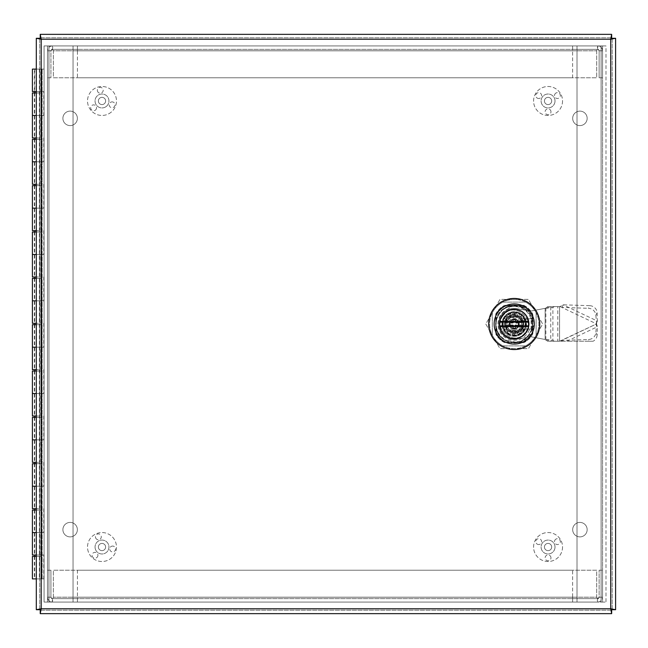 <?xml version="1.0" encoding="UTF-8"?>
<svg xmlns="http://www.w3.org/2000/svg" width="648" height="648" viewBox="0 0 648 648"><rect width="100%" height="100%" fill="white"/><g stroke="black" fill="none" stroke-linecap="round" stroke-linejoin="round"><path stroke-width="0.49" stroke-dasharray="3.24 2.43" d="M572.621 45.935L572.621 50.811L572.63 45.935L572.63 49.37L77.436 49.37L77.436 45.935L597.683 45.935L52.375 45.935L53.355 50.811L53.355 77.8L596.703 77.8L596.703 50.811L597.683 45.935C600.639 46.235 602.267 47.855 602.559 50.811A4.876 4.876 0 0 0 597.683 45.935L597.683 49.37L572.63 49.37L572.63 45.935L572.621 49.37M77.436 49.37L77.436 50.811L572.621 50.811L77.436 50.811L77.436 77.8L572.621 77.8L572.621 50.811L572.621 77.8L77.436 77.8L77.436 45.935L52.375 45.935A4.876 4.876 0 0 0 47.498 50.811C47.79 47.855 49.418 46.227 52.375 45.935L52.375 49.37L597.683 49.37L599.133 50.811L599.133 77.8L599.133 50.811A1.45 1.45 0 0 0 597.683 49.37L596.703 50.811L596.703 77.8L53.355 77.8L53.355 50.811L596.703 50.811L53.355 50.811L52.375 49.37L50.925 50.811L50.925 77.8L50.925 50.811A1.45 1.45 0 0 1 52.375 49.37L77.428 49.37L77.428 45.935M599.133 77.8L602.559 77.8L602.559 50.811L602.559 77.8L599.133 77.8M599.133 50.811L602.559 50.811M47.498 77.8L47.498 50.811L47.498 77.8L50.925 77.8L47.498 77.8M50.925 50.811L47.498 50.811M77.436 602.065L77.436 597.189L77.428 602.065L77.428 598.63L572.621 598.63L572.621 602.065L52.375 602.065L597.683 602.065L596.703 597.189L596.703 570.2L53.355 570.2L53.355 597.189L52.375 602.065C49.418 601.765 47.79 600.145 47.498 597.189A4.876 4.876 0 0 0 52.375 602.065L52.375 598.63L77.428 598.63L77.428 602.065L77.436 598.63M572.621 598.63L572.621 597.189L77.436 597.189L572.621 597.189L572.621 570.2L77.436 570.2L77.436 597.189L77.436 570.2L572.621 570.2L572.621 602.065L597.683 602.065A4.876 4.876 0 0 0 602.559 597.189C602.267 600.145 600.639 601.773 597.683 602.065L597.683 598.63L52.375 598.63L50.925 597.189L50.925 570.2L50.925 597.189A1.45 1.45 0 0 0 52.375 598.63L53.355 597.189L53.355 570.2L596.703 570.2L596.703 597.189L53.355 597.189L596.703 597.189L597.683 598.63L599.133 597.189L599.133 570.2L599.133 597.189A1.45 1.45 0 0 1 597.683 598.63L572.63 598.63L572.63 602.065M50.925 570.2L47.498 570.2L47.498 597.189L47.498 570.2L50.925 570.2M50.925 597.189L47.498 597.189M602.559 570.2L602.559 597.189L602.559 570.2L599.133 570.2L602.559 570.2M599.133 597.189L602.559 597.189M62.897 118.349A7.241 7.241 0 0 1 73.759 112.08A7.241 7.241 0 0 1 73.759 124.618A7.241 7.241 0 0 1 62.897 118.349A7.241 7.241 0 0 0 73.759 124.618A7.241 7.241 0 0 0 73.759 112.08A7.241 7.241 0 0 0 62.897 118.349M62.897 529.651A7.241 7.241 0 0 1 73.759 523.381A7.241 7.241 0 0 1 73.759 535.92A7.241 7.241 0 0 1 62.897 529.651A7.241 7.241 0 0 0 73.759 535.92A7.241 7.241 0 0 0 73.759 523.381A7.241 7.241 0 0 0 62.897 529.651M572.678 118.349A7.241 7.241 0 0 1 583.54 112.08A7.241 7.241 0 0 1 583.54 124.618A7.241 7.241 0 0 1 572.678 118.349A7.241 7.241 0 0 0 583.54 124.618A7.241 7.241 0 0 0 583.54 112.08A7.241 7.241 0 0 0 572.678 118.349M572.678 529.651A7.241 7.241 0 0 1 583.54 523.381A7.241 7.241 0 0 1 583.54 535.92A7.241 7.241 0 0 1 572.678 529.651A7.241 7.241 0 0 0 583.54 535.92A7.241 7.241 0 0 0 583.54 523.381A7.241 7.241 0 0 0 572.678 529.651M44.072 45.935L48.948 45.935L47.498 45.935L47.498 602.065L44.072 602.065L44.072 45.935L47.498 45.935L44.072 45.935L44.072 602.065L47.498 602.065L47.498 45.935L73.038 45.935L44.072 45.935M48.948 602.065L44.072 602.065L48.948 602.065L47.498 602.065L48.948 602.065L48.948 45.935L605.985 45.935L605.985 602.065L601.109 602.065L602.559 602.065L602.559 45.935L605.985 45.935L602.559 45.935L602.559 602.065L605.985 602.065L577.02 602.065L605.985 602.065L605.985 45.935L601.109 45.935L602.559 45.935L601.109 45.935L601.109 602.065L48.948 602.065L48.948 45.935L601.109 45.935L601.109 602.065L48.948 602.065L73.038 602.065L48.948 602.065L48.948 45.935L48.948 602.065M73.038 45.935L73.038 602.065L73.038 45.935M577.02 45.935L601.109 45.935L577.02 45.935L577.02 602.065L577.02 45.935M529.635 329.111L521.778 329.111A9.121 9.121 0 0 1 507.773 330.456A9.121 9.121 0 0 1 514.22 314.879A9.121 9.121 0 0 1 521.778 329.111L529.635 329.111A16.241 16.241 0 0 1 502.743 335.486A16.241 16.241 0 0 1 509.109 308.586L509.109 307.249A17.512 17.512 0 0 1 530.979 329.111M514.22 342.063A18.063 18.063 0 0 1 509.109 306.674A18.063 18.063 0 0 1 531.546 329.111A18.063 18.063 0 0 1 514.22 342.063A18.063 18.063 0 0 1 498.579 314.969A18.063 18.063 0 0 1 529.861 314.969A18.063 18.063 0 0 1 514.22 342.063M509.109 308.586L509.109 307.249M495.979 332.367L495.979 315.641A20.072 20.072 0 0 1 505.861 305.759L522.58 305.759A20.072 20.072 0 0 1 532.47 315.641L532.47 332.367A20.072 20.072 0 0 1 522.58 342.249L505.861 342.249A20.072 20.072 0 0 1 495.979 332.367L495.979 315.641A20.072 20.072 0 0 1 505.861 305.759L522.58 305.759A20.072 20.072 0 0 1 532.47 315.641L532.47 332.367A20.072 20.072 0 0 1 522.58 342.249L505.861 342.249A20.072 20.072 0 0 1 495.979 332.367M514.22 349.547A25.547 25.547 0 0 0 536.341 311.226A25.547 25.547 0 0 0 492.099 311.226A25.547 25.547 0 0 0 514.22 349.547M514.22 338.693A14.685 14.685 0 0 1 501.503 316.661A14.685 14.685 0 0 1 526.946 316.661A14.685 14.685 0 0 1 514.22 338.693M514.22 314.879A9.121 9.121 0 0 1 522.126 328.56A9.121 9.121 0 0 1 506.323 328.56A9.121 9.121 0 0 1 514.22 314.879M515.346 305.759L517.509 305.759L515.346 305.759L515.346 306.301L513.913 306.301L517.509 306.301L515.346 306.301M513.913 305.759L513.913 306.301M516.067 305.759L516.067 306.301M517.509 305.759L517.509 306.301M516.966 305.759L516.966 306.301M515.711 305.759L515.711 306.301M514.455 305.759L514.455 306.301M514.22 338.596A14.596 14.596 0 0 0 528.792 324.859A14.596 14.596 0 0 0 515.93 309.509A14.596 14.596 0 0 0 499.851 321.449A14.596 14.596 0 0 0 514.22 338.596M525.901 324A11.68 11.68 0 0 1 508.38 334.117A11.68 11.68 0 0 1 508.38 313.891A11.68 11.68 0 0 1 525.901 324A11.68 11.68 0 0 1 508.38 334.117A11.68 11.68 0 0 1 508.38 313.891A11.68 11.68 0 0 1 525.901 324M499.738 322.178L528.703 322.178A14.596 14.596 0 0 1 528.703 325.831L499.738 325.831A14.596 14.596 0 0 1 499.738 322.178M505.189 324A9.032 9.032 0 0 1 517.023 315.414A9.032 9.032 0 0 1 521.519 329.322A9.032 9.032 0 0 1 505.189 324M506.922 329.322A9.032 9.032 0 0 1 519.542 316.702A9.032 9.032 0 0 1 519.542 331.298A9.032 9.032 0 0 1 506.922 329.322L506.922 318.678L506.922 329.322M521.519 329.322L521.519 318.678L521.519 329.322M508.899 331.298L519.542 331.298L508.899 331.298M519.542 316.702L508.899 316.702L519.542 316.702M514.22 330.026A6.018 6.018 0 0 0 519.437 320.995A6.018 6.018 0 0 0 509.004 320.995A6.018 6.018 0 0 0 514.22 330.026M514.22 328.56A4.56 4.56 0 0 0 518.781 324A4.56 4.56 0 0 0 514.22 319.44A4.56 4.56 0 0 0 509.66 324A4.56 4.56 0 0 0 514.22 328.56M514.22 319.44A4.56 4.56 0 0 0 510.268 326.284A4.56 4.56 0 0 0 518.173 326.284A4.56 4.56 0 0 0 514.22 319.44M516.043 322.088L515.678 320.444A1.094 1.094 0 0 0 514.585 319.351L513.856 319.351A1.094 1.094 0 0 0 512.762 320.444L512.398 322.088L507.141 322.218A7.298 7.298 0 0 1 517.331 317.399L517.558 316.904L518.7 317.561A7.849 7.849 0 0 1 521.826 322.088L516.043 322.088L516.043 322.631L522.401 322.631L516.043 322.631A0.915 0.915 0 0 1 515.136 321.724L515.136 322.542A0.551 0.551 0 0 0 515.678 323.093L517.776 323.093A0.551 0.551 0 0 1 518.327 323.636L518.327 324.365A0.551 0.551 0 0 1 517.776 324.915L515.678 324.915A0.551 0.551 0 0 0 515.136 325.458L515.136 326.284A0.915 0.915 0 0 1 516.043 325.369A0.915 0.915 0 0 0 515.136 326.284L515.136 327.564A0.551 0.551 0 0 1 514.585 328.107L513.856 328.107A0.551 0.551 0 0 1 513.313 327.564L513.313 325.458A0.551 0.551 0 0 0 512.762 324.915L510.665 324.915A0.551 0.551 0 0 1 510.114 324.365L510.114 323.636A0.551 0.551 0 0 1 510.665 323.093L512.762 323.093A0.551 0.551 0 0 0 513.313 322.542L513.313 321.724A0.915 0.915 0 0 1 512.398 322.631A0.915 0.915 0 0 0 513.313 321.724L513.313 320.444A0.551 0.551 0 0 1 513.856 319.893A0.551 0.551 0 0 0 513.313 320.444L513.313 322.542A0.551 0.551 0 0 1 512.762 323.093L510.665 323.093A0.551 0.551 0 0 0 510.114 323.636L510.114 324.365A0.551 0.551 0 0 0 510.665 324.915L512.762 324.915A0.551 0.551 0 0 1 513.313 325.458L513.313 326.284A0.915 0.915 0 0 0 512.398 325.369L506.615 325.369A0.551 0.551 0 0 1 507.141 325.782L512.398 325.92L512.398 325.369L506.039 325.369L507.141 325.782A7.298 7.298 0 0 0 510.057 329.994L509.741 330.44A7.849 7.849 0 0 1 506.615 325.92L507.141 325.782M521.3 322.218L521.826 322.631A0.551 0.551 0 0 1 521.3 322.218L521.3 322.218A7.298 7.298 0 0 0 517.331 317.399L511.118 317.399L510.883 316.904A7.849 7.849 0 0 1 517.558 316.904L514.22 314.977L514.22 313.924L505.489 318.962L505.489 325.92A0.551 0.551 90 0 1 506.039 325.369L505.489 325.92L506.615 325.92L506.615 325.369M512.398 325.92L512.762 327.564A1.094 1.094 0 0 0 513.856 328.658L514.585 328.658A1.094 1.094 0 0 0 515.678 327.564L516.043 325.92L521.3 325.782A7.298 7.298 0 0 1 510.057 329.994L510.551 330.31M521.267 325.92A7.298 7.298 0 0 1 507.182 325.92M517.898 330.31L518.7 330.44A7.849 7.849 0 0 0 521.826 325.92L521.826 325.369L522.952 325.92L522.952 329.046L522.037 328.52L522.037 325.92L521.3 325.782L521.826 325.369L521.3 325.782L521.826 325.369L521.3 325.782L521.826 325.369L516.043 325.369L522.401 325.369L522.401 322.631L522.952 322.088A0.551 0.551 -90 0 1 522.401 322.631L522.037 322.088L521.826 322.631M507.182 322.088A7.298 7.298 0 0 1 521.267 322.088M522.037 328.52L517.558 331.104A7.849 7.849 0 0 1 510.883 331.104L506.404 328.52L505.489 329.046L514.22 334.084L505.489 329.046M514.22 333.031L510.883 331.104L511.118 330.61L517.331 330.61L517.558 331.104L514.22 333.031L514.22 334.084L522.952 329.046L514.22 334.084M522.037 325.369L522.401 325.369A0.551 0.551 0 0 1 522.952 325.92L522.952 322.088L522.037 322.088L522.037 319.488L522.952 318.962L522.952 322.088M510.551 317.698L509.741 317.561A7.849 7.849 0 0 0 506.615 322.088L506.615 322.631L507.141 322.218L506.615 322.631L507.141 322.218L506.615 322.631L507.141 322.218L505.489 322.088L505.489 318.962L514.22 313.924L522.952 318.962L514.22 313.924M505.489 322.088A0.551 0.551 0 0 0 506.039 322.631L512.398 322.631L506.039 322.631L505.489 322.088L505.489 325.92M512.398 325.369A0.915 0.915 0 0 1 513.313 326.284L513.313 327.564A0.551 0.551 0 0 0 513.856 328.107L514.585 328.107A0.551 0.551 0 0 0 515.136 327.564L515.136 325.458A0.551 0.551 0 0 1 515.678 324.915L517.776 324.915A0.551 0.551 0 0 0 518.327 324.365L518.327 323.636A0.551 0.551 0 0 0 517.776 323.093L515.678 323.093A0.551 0.551 0 0 1 515.136 322.542L515.136 320.444A0.551 0.551 0 0 0 514.585 319.893A0.551 0.551 0 0 1 515.136 320.444L515.136 321.724A0.915 0.915 0 0 0 516.043 322.631M522.952 325.92L522.401 325.369M522.952 329.046L522.952 318.962M503.026 324A11.194 11.194 0 0 1 519.817 314.304A11.194 11.194 0 0 1 519.817 333.704A11.194 11.194 0 0 1 503.026 324M506.404 322.631L506.404 319.488L514.22 314.977M506.404 319.488L505.489 318.962M517.898 317.698L518.7 317.561L522.037 319.488M513.856 319.893L514.585 319.893L513.856 319.893L513.856 319.351M501.908 324A12.312 12.312 0 0 1 520.376 313.34A12.312 12.312 0 0 1 520.376 334.668A12.312 12.312 0 0 1 501.908 324A12.312 12.312 0 0 0 520.376 334.668A12.312 12.312 0 0 0 520.376 313.34A12.312 12.312 0 0 0 501.908 324M502.451 324L506.922 324L502.451 324A11.769 11.769 0 0 1 502.629 321.959L507.036 322.736A7.298 7.298 0 0 0 506.922 324A7.298 7.298 0 0 1 507.036 322.736L502.629 321.959A11.769 11.769 0 0 0 502.629 326.049L507.036 325.272A7.298 7.298 0 0 0 507.36 326.495A7.298 7.298 0 0 1 507.036 325.272L502.629 326.049A11.769 11.769 0 0 0 503.164 328.026A11.769 11.769 0 0 1 502.629 326.049M503.164 319.974L507.36 321.505L503.164 319.974A11.769 11.769 0 0 1 504.031 318.119L507.902 320.355A7.298 7.298 0 0 0 507.36 321.505A7.298 7.298 0 0 1 507.902 320.355L504.031 318.119A11.769 11.769 0 0 0 502.629 321.959M505.205 316.435L508.631 319.31L505.205 316.435A11.769 11.769 0 0 1 506.655 314.985L509.531 318.411A7.298 7.298 0 0 0 508.631 319.31A7.298 7.298 0 0 1 509.531 318.411L506.655 314.985A11.769 11.769 0 0 0 504.031 318.119M511.118 317.399L510.6 317.666L508.34 313.81A11.769 11.769 0 0 1 510.195 312.944L511.726 317.147A7.298 7.298 0 0 0 510.575 317.682A7.298 7.298 0 0 1 511.726 317.147L510.195 312.944A11.769 11.769 0 0 0 506.655 314.985M512.179 312.409L512.957 316.815L512.179 312.409A11.769 11.769 0 0 1 514.22 312.231L514.22 316.702A7.298 7.298 0 0 0 512.957 316.815A7.298 7.298 0 0 1 514.22 316.702L514.22 312.231A11.769 11.769 0 0 0 510.195 312.944M516.262 312.409L515.492 316.815L516.262 312.409A11.769 11.769 0 0 1 518.246 312.944L516.715 317.147A7.298 7.298 0 0 0 515.492 316.815A7.298 7.298 0 0 1 516.715 317.147L518.246 312.944A11.769 11.769 0 0 0 514.22 312.231M520.109 313.81L517.874 317.682L520.109 313.81A11.769 11.769 0 0 1 521.786 314.985L518.91 318.411A7.298 7.298 0 0 0 517.874 317.682A7.298 7.298 0 0 1 518.91 318.411L521.786 314.985A11.769 11.769 0 0 0 518.246 312.944M524.41 318.119A11.769 11.769 0 0 0 523.236 316.435L519.809 319.31A7.298 7.298 0 0 1 520.538 320.355L524.41 318.119A11.769 11.769 0 0 0 523.236 316.435L519.809 319.31A7.298 7.298 0 0 1 520.538 320.355L524.41 318.119A11.769 11.769 0 0 1 525.277 319.974L521.081 321.505A7.298 7.298 0 0 1 521.405 322.736L525.812 321.959A11.769 11.769 0 0 0 525.277 319.974L521.081 321.505A7.298 7.298 0 0 1 521.405 322.736L525.812 321.959A11.769 11.769 0 0 0 525.277 319.974M525.812 326.049A11.769 11.769 0 0 0 525.99 324L521.519 324A7.298 7.298 0 0 1 521.405 325.272L525.812 326.049A11.769 11.769 0 0 0 525.99 324L521.519 324A7.298 7.298 0 0 1 521.405 325.272L525.812 326.049A11.769 11.769 0 0 1 525.277 328.026L521.081 326.495A7.298 7.298 0 0 1 520.538 327.653L524.41 329.889A11.769 11.769 0 0 0 525.277 328.026L521.081 326.495A7.298 7.298 0 0 1 520.538 327.653L524.41 329.889A11.769 11.769 0 0 0 525.277 328.026M521.786 333.015A11.769 11.769 0 0 0 523.236 331.565L519.809 328.69A7.298 7.298 0 0 1 518.91 329.589L521.786 333.015A11.769 11.769 0 0 0 523.236 331.565L519.809 328.69A7.298 7.298 0 0 1 518.91 329.589L521.786 333.015A11.769 11.769 0 0 1 520.109 334.198L517.874 330.326A7.298 7.298 0 0 1 516.715 330.861L518.246 335.065A11.769 11.769 0 0 0 520.109 334.198L517.874 330.326A7.298 7.298 0 0 1 516.715 330.861L518.246 335.065A11.769 11.769 0 0 0 520.109 334.198M514.22 335.769A11.769 11.769 0 0 0 516.262 335.591L515.492 331.193A7.298 7.298 0 0 1 514.22 331.298L514.22 335.769A11.769 11.769 0 0 0 516.262 335.591L515.492 331.193A7.298 7.298 0 0 1 514.22 331.298L514.22 335.769A11.769 11.769 0 0 1 512.179 335.591L512.957 331.193A7.298 7.298 0 0 1 511.726 330.861L510.195 335.065A11.769 11.769 0 0 0 512.179 335.591L512.957 331.193A7.298 7.298 0 0 1 511.726 330.861L510.195 335.065A11.769 11.769 0 0 0 512.179 335.591M506.655 333.015A11.769 11.769 0 0 0 508.34 334.198L510.575 330.326A7.298 7.298 0 0 1 509.531 329.589L506.655 333.015A11.769 11.769 0 0 0 508.34 334.198L510.575 330.326A7.298 7.298 0 0 1 509.531 329.589L506.655 333.015A11.769 11.769 0 0 1 504.031 329.889L507.902 327.653A7.298 7.298 0 0 0 508.631 328.69A7.298 7.298 0 0 1 507.902 327.653L504.031 329.889A11.769 11.769 0 0 0 505.205 331.565L508.631 328.69L505.205 331.565M503.164 328.026L507.36 326.495L503.164 328.026A11.769 11.769 0 0 0 504.031 329.889M509.207 324A5.014 5.014 0 0 1 516.731 319.658A5.014 5.014 0 0 1 516.731 328.35A5.014 5.014 0 0 1 509.207 324A5.014 5.014 0 0 1 516.731 319.658A5.014 5.014 0 0 1 516.731 328.35A5.014 5.014 0 0 1 509.207 324M509.749 324A4.471 4.471 0 0 0 516.456 327.872A4.471 4.471 0 0 0 516.456 320.128A4.471 4.471 0 0 0 509.749 324M510.575 317.682L508.34 313.81M523.519 307.905C544.863 318.897 525.115 353.087 504.93 340.103C483.586 329.103 503.334 294.913 523.519 307.905C517.315 304.592 511.118 304.592 504.93 307.905L518.554 305.378L529.311 311.518L534.292 324L529.311 336.482L518.554 342.622L504.93 340.103A18.59 18.59 0 0 1 504.93 307.905C512.908 301.668 526.792 306.828 529.764 312.061C532.583 315.511 534.09 319.496 534.292 324C534.09 328.504 532.583 332.473 529.78 335.931C526.808 341.172 512.908 346.34 504.93 340.103C525.131 353.095 544.855 318.873 523.519 307.905C503.318 294.921 483.586 329.111 504.93 340.103A18.59 18.59 0 0 1 504.93 307.905C488.535 316.151 495.89 343.643 514.22 342.589C532.535 343.659 539.914 316.143 523.519 307.905C544.855 318.897 525.131 353.079 504.93 340.103C483.586 329.103 503.318 294.921 523.519 307.905M534.292 324A20.072 20.072 0 0 1 504.185 341.383A20.072 20.072 0 0 1 517.703 304.236A20.072 20.072 0 0 1 534.292 324M492.893 336.32A24.632 24.632 0 0 0 535.556 336.32A24.632 24.632 0 0 0 514.22 299.368A24.632 24.632 0 0 0 492.893 336.32L499.997 348.632L528.444 348.632L542.668 324L528.444 299.368L499.997 299.368L485.781 324L499.997 348.632L528.444 348.632L542.668 324L528.444 299.368L499.997 299.368L485.781 324L492.893 336.32A24.632 24.632 0 0 1 514.22 299.368A24.632 24.632 0 0 1 535.556 336.32A24.632 24.632 0 0 1 492.893 336.32M504.185 341.383A20.072 20.072 0 0 1 504.185 306.617A20.072 20.072 0 0 1 534.292 324A20.072 20.072 0 0 1 504.185 341.383M503.577 315.114C491.443 328.285 514.075 347.174 524.864 332.886C536.998 319.715 514.374 300.826 503.577 315.114C514.366 300.826 536.998 319.723 524.864 332.886C514.075 347.174 491.443 328.285 503.577 315.114M521.365 329.97C529.497 321.125 514.334 308.456 507.076 318.038C498.944 326.884 514.115 339.544 521.365 329.97C514.115 339.544 498.944 326.884 507.076 318.038C514.334 308.456 529.497 321.125 521.365 329.97M531.101 318.8L525.99 318.8L525.99 329.022L525.99 318.8L534.017 318.8L534.017 329.022L525.99 329.022L531.101 329.022L531.101 318.8L525.99 318.8L525.99 329.022L525.99 318.8L534.017 318.8L534.017 329.022L525.99 329.022L531.101 329.022M589.688 305.678A7.298 6.691 -154.6 0 1 597.116 312.717L595.868 315.341A7.298 6.691 25.4 0 0 588.441 308.302L589.688 305.678L563.128 304.811L560.075 306.577L550.743 306.577L550.743 341.245L559.556 341.245L547.179 341.245L545.851 340.257L552.906 340.257L545.146 339.487L545.851 340.257L545.851 307.565L547.179 306.577L554.226 306.577L552.906 307.565L552.906 340.257L554.226 341.245L557.79 341.245L557.79 306.577L554.226 306.577M597.116 312.717L597.399 321.084L563.128 304.811L561.881 307.436L560.075 306.577L547.179 306.577M545.146 308.335L552.906 307.565L545.851 307.565L545.146 308.335L545.146 339.487L530.55 336.685L516.91 339.171A15.511 15.511 0 0 1 498.62 323.911A15.511 15.511 0 0 1 516.91 308.651L530.55 311.137L545.146 308.335L530.55 311.137L516.91 308.651A15.511 15.511 0 0 0 498.62 323.911A15.511 15.511 0 0 0 516.91 339.171L530.55 336.685L545.146 339.487L545.146 308.335M595.868 315.341L596.565 323.911L560.075 341.245L562.294 341.245L561.881 340.386L588.441 339.52A7.298 6.691 154.6 0 0 595.868 332.481L597.116 335.105L597.399 326.738L596.152 324.105L559.556 341.245L559.556 306.577L559.556 341.245L566.854 341.245L597.399 326.738L596.565 323.911L597.399 321.084L596.152 323.716L561.881 307.436L588.441 308.302M597.116 335.105A7.298 6.691 -25.4 0 1 593.082 341.245L566.854 341.245M562.294 341.245L589.267 341.245L588.441 339.52M593.082 341.245L589.267 341.245M560.075 306.577L596.565 323.911L595.868 332.481M521.519 316.524L506.744 316.524L521.519 316.524L521.519 331.298L506.744 331.298L506.744 316.524L506.744 331.298L521.519 331.298L521.519 316.524M554.226 341.245L547.179 341.245M536.115 335.283L536.115 312.717A24.632 24.632 0 0 0 525.504 302.106L502.937 302.106A24.632 24.632 0 0 0 492.326 312.717L492.326 335.283A24.632 24.632 0 0 0 502.937 345.894L525.504 345.894A24.632 24.632 0 0 0 536.115 335.283L536.115 312.717A24.632 24.632 0 0 0 525.504 302.106L502.937 302.106A24.632 24.632 0 0 0 492.326 312.717L492.326 335.283A24.632 24.632 0 0 0 502.937 345.894L525.504 345.894A24.632 24.632 0 0 0 536.115 335.283M523.495 342.338L523.446 342.338A20.525 20.525 0 0 0 532.559 333.226A20.525 20.525 0 0 1 523.446 342.338L523.495 342.338M532.923 314.774L532.923 333.274L532.923 314.774M523.446 305.662A20.525 20.525 0 0 1 532.559 314.774A20.525 20.525 0 0 0 523.446 305.662L523.446 305.662M523.495 305.297L504.995 305.297L523.495 305.297M504.995 305.662L504.995 305.662A20.525 20.525 0 0 0 495.882 314.774L495.882 333.226A20.525 20.525 0 0 0 504.995 342.338L523.495 342.703L504.995 342.338A20.525 20.525 0 0 1 495.882 333.226L495.882 314.774A20.525 20.525 0 0 1 504.995 305.662M499.851 321.449A14.596 14.596 0 0 1 528.59 321.449M528.59 326.56A14.596 14.596 0 0 1 499.851 326.56M524.127 305.483A20.995 20.995 0 0 1 532.737 314.102A20.995 20.995 0 0 0 524.127 305.483L504.33 305.483L524.127 305.483M495.712 314.102A20.995 20.995 0 0 1 504.33 305.483A20.995 20.995 0 0 0 495.712 314.102L495.712 333.898L495.712 314.102M504.322 342.517A20.995 20.995 0 0 1 495.712 333.898A20.995 20.995 0 0 0 504.322 342.517L524.119 342.517L504.322 342.517M532.737 333.898A20.995 20.995 0 0 1 524.119 342.517A20.995 20.995 0 0 0 532.737 333.898L532.737 314.102L532.737 333.898M40.241 610.222L611.655 610.222L611.655 613.648L40.241 613.648L40.241 610.222L611.655 610.222M39.73 38.289L39.73 609.711L36.304 609.711L36.304 38.289L39.73 38.289L39.73 609.711M611.655 37.778L40.241 37.778L40.241 34.352L611.655 34.352L611.655 37.778L40.241 37.778M612.174 609.711L612.174 38.289L615.6 38.289L615.6 609.711L612.174 609.711L612.174 38.289M32.4 510.073L41.666 510.073L41.666 532.551L32.4 532.551L43.797 532.551L36.304 532.551L41.666 532.551L41.666 556.413L36.304 556.413M32.4 463.725L41.666 463.725L41.666 486.203L32.4 486.203L43.797 486.203L36.304 486.203L41.666 486.203L41.666 510.073L34.336 510.073L34.336 532.551L39.73 532.551L34.336 532.551L39.73 532.551L39.73 556.413L34.336 556.413L39.73 556.413L39.73 578.891L34.336 578.891L41.666 578.891L32.4 578.891M32.4 556.413L41.666 556.413L41.666 578.891L41.666 69.109L39.73 69.109L39.73 115.449L41.666 115.449L32.4 115.449L41.861 115.449L41.861 91.587L40.751 91.587L40.751 69.109L44.072 69.109L36.304 69.109M32.4 417.385L41.666 417.385L41.666 439.862L32.4 439.862L43.797 439.862L36.304 439.862L41.666 439.862L41.666 463.725L34.336 463.725L34.336 486.203L39.73 486.203L34.336 486.203L39.73 486.203L39.73 510.073L36.304 510.073M34.336 510.073L39.73 510.073L39.73 532.551L34.336 532.551L34.336 555.02L39.73 555.02L34.336 555.02M32.4 371.037L41.666 371.037L41.666 393.514L32.4 393.514L43.797 393.514L36.304 393.514L41.666 393.514L41.666 417.385L34.336 417.385L34.336 439.862L39.73 439.862L34.336 439.862L39.73 439.862L39.73 463.725L36.304 463.725M34.336 463.725L39.73 463.725L39.73 486.203L34.336 486.203L34.336 508.68L39.73 508.68L34.336 508.68M32.4 324.697L41.666 324.697L41.666 347.174L32.4 347.174L43.797 347.174L36.304 347.174L41.666 347.174L41.666 371.037L34.336 371.037L34.336 393.514L39.73 393.514L34.336 393.514L39.73 393.514L39.73 417.385L36.304 417.385M34.336 417.385L39.73 417.385L39.73 439.862L34.336 439.862L34.336 462.34L39.73 462.34L34.336 462.34M32.4 278.348L41.666 278.348L41.666 300.826L32.4 300.826L43.797 300.826L36.304 300.826L41.666 300.826L41.666 324.697L34.336 324.697L34.336 347.174L39.73 347.174L34.336 347.174L39.73 347.174L39.73 371.037L36.304 371.037M34.336 371.037L39.73 371.037L39.73 393.514L34.336 393.514L34.336 415.992L39.73 415.992L34.336 415.992M32.4 232.008L41.666 232.008L41.666 254.486L32.4 254.486L43.797 254.486L36.304 254.486L41.666 254.486L41.666 278.348L34.336 278.348L34.336 300.826L39.73 300.826L34.336 300.826L39.73 300.826L39.73 324.697L36.304 324.697M34.336 324.697L39.73 324.697L39.73 347.174L34.336 347.174L34.336 369.652L39.73 369.652L34.336 369.652M32.4 185.66L41.666 185.66L41.666 208.138L32.4 208.138L43.797 208.138L36.304 208.138L41.666 208.138L41.666 232.008L34.336 232.008L34.336 254.486L39.73 254.486L34.336 254.486L39.73 254.486L39.73 278.348L36.304 278.348M34.336 278.348L39.73 278.348L39.73 300.826L34.336 300.826L34.336 323.303L39.73 323.303L34.336 323.303M32.4 139.32L41.666 139.32L41.666 161.798L32.4 161.798L43.797 161.798L36.304 161.798L41.666 161.798L41.666 185.66L34.336 185.66L34.336 208.138L39.73 208.138L34.336 208.138L39.73 208.138L39.73 232.008L36.304 232.008M34.336 232.008L39.73 232.008L39.73 254.486L34.336 254.486L34.336 276.963L39.73 276.963L34.336 276.963M32.4 92.98L41.666 92.98L41.666 139.32L34.336 139.32L34.336 161.798L39.73 161.798L34.336 161.798L39.73 161.798L39.73 185.66L36.304 185.66M34.336 185.66L39.73 185.66L39.73 208.138L34.336 208.138L34.336 230.615L39.73 230.615L34.336 230.615M36.304 91.587L43.797 91.587L43.797 115.449L34.336 115.449L39.73 115.449L39.73 139.32L36.304 139.32M34.336 139.32L39.73 139.32L39.73 161.798L34.336 161.798L34.336 184.275L39.73 184.275L34.336 184.275M36.304 92.98L41.666 92.98L41.666 69.109L39.73 69.109L39.73 578.891L36.304 578.891M34.336 92.98L34.336 115.449L39.73 115.449L34.336 115.449L34.336 137.927L39.73 137.927L34.336 137.927M34.336 556.413L34.336 578.891M36.823 578.891L39.35 578.891L36.823 578.891M36.823 69.109L39.35 69.109L36.823 69.109M36.304 555.02L43.797 555.02L43.797 578.891L41.861 578.891L41.861 555.02L32.4 555.02M43.797 555.02L41.861 555.02M36.304 508.68L32.4 508.68M43.797 508.68L43.797 532.551M41.861 532.551L41.861 508.68M36.304 462.34L32.4 462.34M43.797 462.34L43.797 486.203M41.861 486.203L41.861 462.34M36.304 415.992L32.4 415.992M43.797 415.992L43.797 439.862M41.861 439.862L41.861 415.992M36.304 369.652L32.4 369.652M43.797 369.652L43.797 393.514M41.861 393.514L41.861 369.652M36.304 323.303L32.4 323.303M43.797 323.303L43.797 347.174M41.861 347.174L41.861 323.303M36.304 276.963L32.4 276.963M43.797 276.963L43.797 300.826M41.861 300.826L41.861 276.963M36.304 230.615L32.4 230.615M43.797 230.615L43.797 254.486M41.861 254.486L41.861 230.615M36.304 184.275L32.4 184.275M43.797 184.275L43.797 208.138M41.861 208.138L41.861 184.275M36.304 137.927L32.4 137.927M43.797 137.927L43.797 161.798M41.861 161.798L41.861 137.927M43.797 578.891L41.861 578.891M44.072 578.891L44.072 69.109L44.072 578.891M40.751 137.927L40.751 115.449M40.751 184.275L40.751 161.798M40.751 230.615L40.751 208.138M40.751 276.963L40.751 254.486M40.751 323.303L40.751 300.826M40.751 369.652L40.751 347.174M40.751 415.992L40.751 393.514M40.751 462.34L40.751 439.862M40.751 508.68L40.751 486.203M40.751 555.02L40.751 532.551M42.136 578.891L42.136 69.109L42.136 578.891M41.861 115.449L43.797 115.449M43.797 91.587L41.861 91.587M40.751 91.587L32.4 91.587M34.336 91.587L39.73 91.587L34.336 91.587L34.336 69.109L39.73 69.109L34.336 69.109M32.4 69.109L40.751 69.109M113.173 546.11A2.916 2.916 0 0 0 109.771 548.459A2.916 2.916 0 0 0 112.112 551.853A2.916 2.916 0 0 0 115.514 549.512A2.916 2.916 0 0 0 113.173 546.11M97.208 557.167A2.916 2.916 0 0 0 96.876 553.044A2.916 2.916 0 0 0 92.761 553.376A2.916 2.916 0 0 0 93.093 557.491A2.916 2.916 0 0 0 97.208 557.167M95.621 537.816A2.916 2.916 0 0 0 99.347 539.59A2.916 2.916 0 0 0 101.12 535.856A2.916 2.916 0 0 0 97.386 534.082A2.916 2.916 0 0 0 95.621 537.816M105.405 545.819A3.613 3.613 0 0 0 100.788 543.623A3.613 3.613 0 0 0 98.593 548.24A3.613 3.613 0 0 1 102.651 543.478A3.613 3.613 0 0 1 104.749 549.374A3.613 3.613 0 0 1 98.593 548.24A3.613 3.613 0 0 0 103.21 550.436A3.613 3.613 0 0 0 105.405 545.819M95.45 549.358A6.95 6.95 0 0 1 103.251 540.189A6.95 6.95 0 0 1 107.293 551.537A6.95 6.95 0 0 1 95.45 549.358A6.95 6.95 0 0 1 103.251 540.189A6.95 6.95 0 0 1 107.293 551.537A6.95 6.95 0 0 1 95.45 549.358M88.355 551.885A14.483 14.483 0 0 1 104.612 532.786A14.483 14.483 0 0 1 113.027 556.413A14.483 14.483 0 0 1 88.355 551.885A14.483 14.483 0 0 1 104.612 532.786A14.483 14.483 0 0 1 113.027 556.413A14.483 14.483 0 0 1 88.355 551.885M97.386 90.752A2.916 2.916 0 0 0 100.74 93.174A2.916 2.916 0 0 0 103.154 89.821A2.916 2.916 0 0 0 99.8 87.407A2.916 2.916 0 0 0 97.386 90.752M113.149 102.084A2.916 2.916 0 0 0 109.382 103.777A2.916 2.916 0 0 0 111.075 107.544A2.916 2.916 0 0 0 114.842 105.851A2.916 2.916 0 0 0 113.149 102.084M95.459 110.071A2.916 2.916 0 0 0 95.88 105.964A2.916 2.916 0 0 0 91.765 105.543A2.916 2.916 0 0 0 91.352 109.658A2.916 2.916 0 0 0 95.459 110.071M99.711 98.172A3.613 3.613 0 0 0 99.201 103.259A3.613 3.613 0 0 0 104.288 103.769A3.613 3.613 0 0 1 98.431 101.55A3.613 3.613 0 0 1 103.283 97.589A3.613 3.613 0 0 1 104.288 103.769A3.613 3.613 0 0 0 104.798 98.682A3.613 3.613 0 0 0 99.711 98.172M106.394 106.361A6.95 6.95 0 0 1 95.135 102.084A6.95 6.95 0 0 1 104.466 94.47A6.95 6.95 0 0 1 106.394 106.361A6.95 6.95 0 0 1 95.135 102.084A6.95 6.95 0 0 1 104.466 94.47A6.95 6.95 0 0 1 106.394 106.361M111.156 112.193A14.483 14.483 0 0 1 87.707 103.283A14.483 14.483 0 0 1 107.139 87.431A14.483 14.483 0 0 1 111.156 112.193A14.483 14.483 0 0 1 87.707 103.283A14.483 14.483 0 0 1 107.139 87.431A14.483 14.483 0 0 1 111.156 112.193M537.224 98.091A2.916 2.916 0 0 0 541.218 97.022A2.916 2.916 0 0 0 540.149 93.029A2.916 2.916 0 0 0 536.155 94.098A2.916 2.916 0 0 0 537.224 98.091M555.968 93.029A2.916 2.916 0 0 0 554.899 97.022A2.916 2.916 0 0 0 558.892 98.091A2.916 2.916 0 0 0 559.961 94.098A2.916 2.916 0 0 0 555.968 93.029M550.978 111.788A2.916 2.916 0 0 0 548.062 108.872A2.916 2.916 0 0 0 545.138 111.788A2.916 2.916 0 0 0 548.062 114.712A2.916 2.916 0 0 0 550.978 111.788M544.442 100.967A3.613 3.613 0 0 0 548.062 104.587A3.613 3.613 0 0 0 551.675 100.967A3.613 3.613 0 0 1 546.248 104.101A3.613 3.613 0 0 1 546.248 97.84A3.613 3.613 0 0 1 551.675 100.967A3.613 3.613 0 0 0 548.062 97.354A3.613 3.613 0 0 0 544.442 100.967M555.012 100.967A6.95 6.95 0 0 1 544.579 106.993A6.95 6.95 0 0 1 544.579 94.948A6.95 6.95 0 0 1 555.012 100.967A6.95 6.95 0 0 1 544.579 106.993A6.95 6.95 0 0 1 544.579 94.948A6.95 6.95 0 0 1 555.012 100.967M562.545 100.967A14.483 14.483 0 0 1 540.821 113.513A14.483 14.483 0 0 1 540.821 88.428A14.483 14.483 0 0 1 562.545 100.967A14.483 14.483 0 0 1 540.821 113.513A14.483 14.483 0 0 1 540.821 88.428A14.483 14.483 0 0 1 562.545 100.967M537.224 544.15A2.916 2.916 0 0 0 541.218 543.081A2.916 2.916 0 0 0 540.149 539.087A2.916 2.916 0 0 0 536.155 540.157A2.916 2.916 0 0 0 537.224 544.15M555.968 539.087A2.916 2.916 0 0 0 554.899 543.081A2.916 2.916 0 0 0 558.892 544.15A2.916 2.916 0 0 0 559.961 540.157A2.916 2.916 0 0 0 555.968 539.087M550.978 557.847A2.916 2.916 0 0 0 548.062 554.931A2.916 2.916 0 0 0 545.138 557.847A2.916 2.916 0 0 0 548.062 560.771A2.916 2.916 0 0 0 550.978 557.847M544.442 547.034A3.613 3.613 0 0 0 548.062 550.646A3.613 3.613 0 0 0 551.675 547.034A3.613 3.613 0 0 1 546.248 550.16A3.613 3.613 0 0 1 546.248 543.899A3.613 3.613 0 0 1 551.675 547.034A3.613 3.613 0 0 0 548.062 543.413A3.613 3.613 0 0 0 544.442 547.034M555.012 547.034A6.95 6.95 0 0 1 544.579 553.052A6.95 6.95 0 0 1 544.579 541.007A6.95 6.95 0 0 1 555.012 547.034A6.95 6.95 0 0 1 544.579 553.052A6.95 6.95 0 0 1 544.579 541.007A6.95 6.95 0 0 1 555.012 547.034M562.545 547.034A14.483 14.483 0 0 1 540.821 559.572A14.483 14.483 0 0 1 540.821 534.487A14.483 14.483 0 0 1 562.545 547.034A14.483 14.483 0 0 1 540.821 559.572A14.483 14.483 0 0 1 540.821 534.487A14.483 14.483 0 0 1 562.545 547.034M601.109 602.065L601.109 45.935L601.109 602.065M506.404 328.52L506.039 322.631M512.398 322.088L512.398 322.631M512.762 321.724L513.313 321.724M512.762 320.444L513.313 320.444M512.762 326.284L513.313 326.284M512.762 327.564L513.313 327.564M513.856 328.658L513.856 328.107M514.585 328.658L514.585 328.107M515.678 327.564L515.136 327.564M515.678 326.284L515.136 326.284M516.043 325.92L516.043 325.369M515.678 321.724L515.136 321.724M515.678 320.444L515.136 320.444M514.585 319.351L514.585 319.893M523.236 316.435A11.769 11.769 0 0 0 521.786 314.985M525.99 324A11.769 11.769 0 0 0 525.812 321.959M523.236 331.565A11.769 11.769 0 0 0 524.41 329.889M516.262 335.591A11.769 11.769 0 0 0 518.246 335.065M508.34 334.198A11.769 11.769 0 0 0 510.195 335.065M610.724 608.772L41.18 608.772L41.18 39.228L610.724 39.228L610.724 608.772M41.48 91.587L41.48 69.109M41.48 137.927L41.48 115.449M41.48 184.275L41.48 161.798M41.48 230.615L41.48 208.138M41.48 276.963L41.48 254.486M41.48 323.303L41.48 300.826M41.48 369.652L41.48 347.174M41.48 415.992L41.48 393.514M41.48 462.34L41.48 439.862M41.48 508.68L41.48 486.203M41.48 555.02L41.48 532.551M517.331 330.61L517.849 330.334M511.118 330.61L510.6 330.334M517.331 317.399L517.849 317.666M523.365 317.982C526.816 323.887 525.382 329.176 519.048 333.833C508.089 338.24 500.855 326.754 503.577 321.457C504.411 311.38 522.158 311.477 523.365 317.982M39.73 92.98L39.73 137.927M39.73 139.32L39.73 184.275M39.73 185.66L39.73 230.615M39.73 232.008L39.73 276.963M39.73 278.348L39.73 323.303M39.73 324.697L39.73 369.652M39.73 371.037L39.73 415.992M39.73 417.385L39.73 462.34M39.73 463.725L39.73 508.68M39.73 510.073L39.73 555.02M39.73 556.413L39.73 578.891M34.717 69.109L34.717 91.587M34.717 92.98L34.717 137.927M34.717 139.32L34.717 184.275M34.717 185.66L34.717 230.615M34.717 232.008L34.717 276.963M34.717 278.348L34.717 323.303M34.717 324.697L34.717 369.652M34.717 371.037L34.717 415.992M34.717 417.385L34.717 462.34M34.717 463.725L34.717 508.68M34.717 510.073L34.717 555.02M34.717 556.413L34.717 578.891M39.35 69.109L39.35 578.891M39.73 91.587L39.73 69.109"/><path stroke-width="0.97" d="M514.22 349.547A25.547 25.547 0 0 1 492.099 311.226A25.547 25.547 0 0 1 536.341 311.226A25.547 25.547 0 0 1 514.22 349.547M514.22 303.928A20.072 20.072 0 0 1 534.292 324A20.072 20.072 0 0 1 514.22 344.072A20.072 20.072 0 0 1 494.149 324A20.072 20.072 0 0 1 514.22 303.928M514.22 338.693A14.685 14.685 0 0 0 526.946 316.661A14.685 14.685 0 0 0 501.503 316.661A14.685 14.685 0 0 0 514.22 338.693M528.703 325.831L528.59 326.56L499.851 326.56A14.596 14.596 0 0 0 528.703 325.831A14.596 14.596 0 0 0 528.703 322.178L528.59 321.449A14.596 14.596 0 0 0 499.851 321.449L528.59 321.449A14.596 14.596 0 0 1 528.703 322.178L499.738 322.178A14.596 14.596 0 0 0 499.738 325.831L499.851 326.56A14.596 14.596 0 0 1 499.738 325.831L528.703 325.831M499.738 322.178L499.851 321.449A14.596 14.596 0 0 0 499.738 322.178M611.655 613.648L611.655 610.222L610.724 608.772L611.655 613.648L40.241 613.648L40.241 610.222L41.18 608.772L40.241 613.648M36.304 609.711L39.73 609.711L41.18 608.772L36.304 609.711L36.304 38.289L39.73 38.289L41.18 39.228L36.304 38.289M40.241 34.352L40.241 37.778L41.18 39.228L40.241 34.352L611.655 34.352L611.655 37.778L610.724 39.228L611.655 34.352M615.6 38.289L612.174 38.289L610.724 39.228L615.6 38.289L615.6 609.711L612.174 609.711L610.724 608.772L615.6 609.711M36.304 555.02L32.4 555.02L32.4 532.551L36.304 532.551L32.4 532.551L32.4 510.073L36.304 510.073M36.304 556.413L32.4 556.413L32.4 578.891L36.304 578.891M36.304 508.68L32.4 508.68L32.4 486.203L36.304 486.203L32.4 486.203L32.4 463.725L36.304 463.725M36.304 462.34L32.4 462.34L32.4 439.862L36.304 439.862L32.4 439.862L32.4 417.385L36.304 417.385M36.304 415.992L32.4 415.992L32.4 393.514L36.304 393.514L32.4 393.514L32.4 371.037L36.304 371.037M36.304 369.652L32.4 369.652L32.4 347.174L36.304 347.174L32.4 347.174L32.4 324.697L36.304 324.697M36.304 323.303L32.4 323.303L32.4 300.826L36.304 300.826L32.4 300.826L32.4 278.348L36.304 278.348M36.304 276.963L32.4 276.963L32.4 254.486L36.304 254.486L32.4 254.486L32.4 232.008L36.304 232.008M36.304 230.615L32.4 230.615L32.4 208.138L36.304 208.138L32.4 208.138L32.4 185.66L36.304 185.66M36.304 184.275L32.4 184.275L32.4 161.798L36.304 161.798L32.4 161.798L32.4 139.32L36.304 139.32M36.304 137.927L32.4 137.927L32.4 115.449L36.304 115.449L32.4 115.449L32.4 92.98L36.304 92.98M36.304 69.109L32.4 69.109L32.4 91.587L36.304 91.587M41.18 608.772L610.724 608.772L610.724 39.228L41.18 39.228L41.18 608.772M34.717 91.587L34.717 92.98M34.717 137.927L34.717 139.32M34.717 184.275L34.717 185.66M34.717 230.615L34.717 232.008M34.717 276.963L34.717 278.348M34.717 323.303L34.717 324.697M34.717 369.652L34.717 371.037M34.717 415.992L34.717 417.385M34.717 462.34L34.717 463.725M34.717 508.68L34.717 510.073M34.717 555.02L34.717 556.413"/></g></svg>
